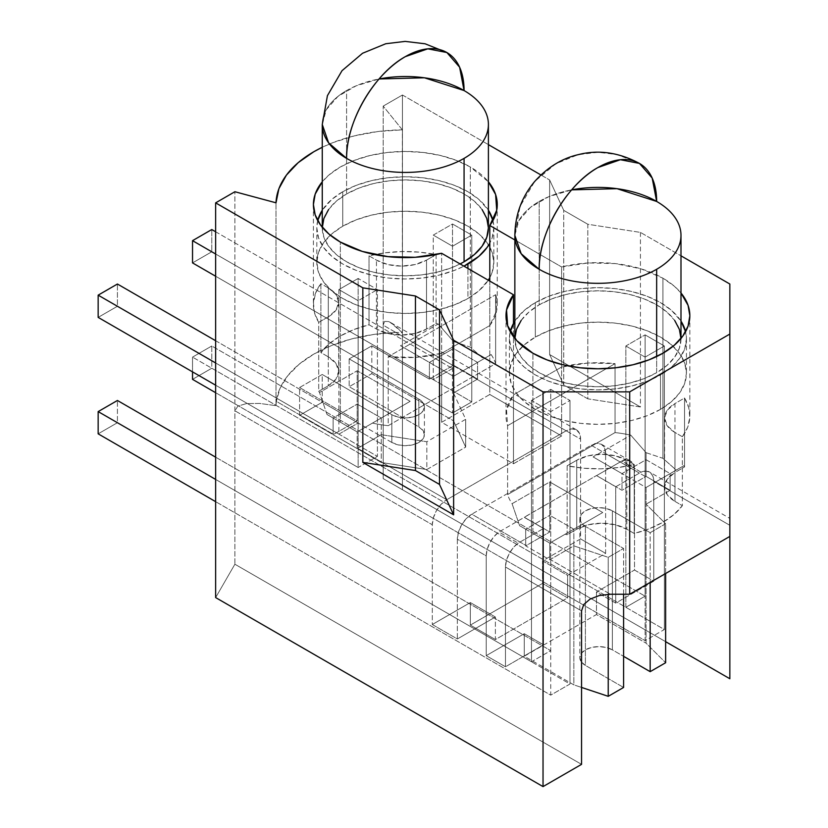 <?xml version="1.0" encoding="UTF-8"?>
<svg xmlns="http://www.w3.org/2000/svg" width="828" height="828" viewBox="0 0 828 828"><rect width="100%" height="100%" fill="white"/><g stroke="black" fill="none" stroke-linecap="round" stroke-linejoin="round"><path stroke-width="0.62" stroke-dasharray="4.14 3.1" d="M535.333 302.634L535.333 337.099A88.513 51.108 0 0 0 509.406 373.231A88.513 51.108 0 0 0 564.044 420.448A88.513 51.108 0 0 0 660.506 409.374L660.506 374.898A88.513 51.108 180 0 1 564.044 385.983A88.513 51.108 180 0 1 509.406 338.766A88.513 51.108 180 0 1 510.255 331.676L509.406 338.766L511.104 348.733L516.144 358.327L524.321 367.156L535.333 374.898L548.747 381.253L564.044 385.983L580.645 388.891L597.919 389.874L615.183 388.891L631.795 385.983L647.092 381.253L660.506 374.898L671.518 367.156L679.695 358.327L684.735 348.733L686.433 338.766L685.584 331.676A88.513 51.108 180 0 1 686.433 338.766A88.513 51.108 180 0 1 660.506 374.898L660.506 409.374A88.513 51.108 0 0 0 686.433 373.231A88.513 51.108 0 0 0 631.795 326.025A88.513 51.108 0 0 0 535.333 337.099L535.333 302.634L524.321 310.376L514.85 321.119A88.513 51.108 180 0 1 535.333 302.634A88.513 51.108 180 0 1 680.989 321.119L671.518 310.376L660.506 302.634L647.092 296.279L631.795 291.549L615.183 288.641L597.919 287.658L580.645 288.641L564.044 291.549L548.747 296.279L535.333 302.634M539.183 201.442L539.183 304.849A83.069 47.962 0 0 0 514.85 338.766A83.069 47.962 0 0 0 566.135 383.074A83.069 47.962 0 0 0 656.656 372.683L656.656 356.537L656.656 372.683A83.069 47.962 0 0 0 680.989 338.766A83.069 47.962 0 0 0 629.704 294.457A83.069 47.962 0 0 0 539.183 304.849L539.183 201.442A83.069 47.962 0 0 0 514.85 235.359A83.069 47.962 180 0 1 539.183 201.442A83.069 47.962 180 0 1 571.651 189.86A83.069 47.962 0 0 0 539.183 201.442M639.454 163.416L617.202 154.557L597.878 152.29L577.975 154.722L555.681 163.83L534.702 181.467L520.036 206.482L514.85 235.359L518.866 220.621L530.531 207.321L548.705 196.722L571.651 189.86M531.472 400.473L531.472 661.769L550.734 650.653L550.734 389.357L531.472 400.473L550.734 411.599L550.734 695.127L569.995 684.011L117.421 422.715L117.421 400.483L117.421 422.715L569.995 684.011L569.995 400.473L569.995 684.011L550.734 695.127L215.642 501.664L550.734 695.127L550.734 411.599L569.995 400.473L550.734 411.599L531.472 400.473L531.472 661.769L215.642 479.422L531.472 661.769L550.734 650.653L550.734 389.357L569.995 400.473L550.734 389.357L531.472 400.473M625.844 607.286L625.844 345.99L645.105 334.874L645.105 596.17L625.844 607.286L625.844 345.99L645.105 357.116L664.356 345.99L664.356 629.528L211.782 368.232L211.782 346L645.105 596.17L645.105 334.874L664.356 345.99L664.356 629.528L645.105 640.644L645.105 357.116L645.105 640.644L215.642 392.7L645.105 640.644L664.356 629.528L211.782 368.232L211.782 346L645.105 596.17L625.844 607.286L192.531 357.116L625.844 607.286M215.642 457.18L550.734 650.653L215.642 457.18M192.531 371.865L192.531 357.116L211.782 346L192.531 357.116L192.531 371.865M680.989 338.766L679.395 348.122L674.665 357.116L666.985 365.407L656.656 372.683L644.07 378.644L629.704 383.074L614.128 385.807L597.919 386.728L581.711 385.807L566.135 383.074L551.769 378.644L539.183 372.683L528.854 365.407L521.174 357.116L516.444 348.122L514.85 338.766M521.174 320.415L528.854 312.125L539.183 304.849L551.769 298.887L566.135 294.457L581.711 291.725L597.919 290.804L614.128 291.725L629.704 294.457L644.07 298.887L656.656 304.849L666.985 312.125L674.665 320.415M660.506 409.374L647.092 415.728L631.795 420.448L615.183 423.356L597.919 424.34L580.645 423.356L564.044 420.448L548.747 415.728L535.333 409.374L524.321 401.621L516.144 392.793L511.104 383.209L509.406 373.231L511.104 363.264L516.144 353.68L524.321 344.841L535.333 337.099L548.747 330.745L564.044 326.025L580.645 323.117L597.919 322.133L615.183 323.117L631.795 326.025L647.092 330.745L660.506 337.099L671.518 344.841L679.695 353.68L684.735 363.264L686.433 373.231L684.735 383.209L679.695 392.793L671.518 401.621L660.506 409.374M625.844 345.99L645.105 357.116L664.356 345.99L645.105 334.874L625.844 345.99M192.531 379.359L211.782 368.232L192.531 379.359M98.159 433.841L117.421 422.715L98.159 433.841M532.921 533.367L532.921 353.235L532.921 533.367L549.771 543.096L565.038 534.277A91.918 53.075 0 0 0 567.149 534.733L567.149 465.791A91.918 53.075 0 0 0 634.217 464.539L634.217 533.48A91.918 53.075 0 0 0 682.365 505.68L682.365 436.739A91.918 53.075 0 0 0 689.838 415.78A91.918 53.075 0 0 0 684.539 398.02L684.539 466.961A91.918 53.075 0 0 0 683.762 465.74L676.217 470.087L662.917 458.319L662.917 278.187A91.918 53.075 180 0 1 680.989 292.988L674.344 286.229L662.917 278.187L662.917 458.319L646.068 452.678L630.801 435.166A91.918 53.075 0 0 0 615.049 432.578L615.049 363.647A91.918 53.075 0 0 0 561.612 367.032L561.612 266.958A91.918 53.075 180 0 1 662.917 278.187L640.975 268.831L615.256 263.594L587.994 262.952L561.612 266.958L561.612 435.963L513.474 463.763L441.634 422.29L489.783 394.49L561.612 435.963L489.783 394.49L489.783 325.559A91.918 53.075 0 0 0 497.255 304.601A91.918 53.075 0 0 0 495.641 294.706L495.641 363.647A91.918 53.075 0 0 0 491.17 354.55L483.635 358.907L470.335 347.129L453.475 341.488L438.209 323.976A91.918 53.075 0 0 0 436.097 323.52L436.097 254.589A91.918 53.075 0 0 0 369.029 255.842L369.029 324.773A91.918 53.075 0 0 0 320.881 352.573L320.881 283.642A91.918 53.075 0 0 0 313.408 304.601A91.918 53.075 0 0 0 318.718 322.361L318.718 391.292A91.918 53.075 0 0 0 319.494 392.513L327.029 414.497L340.339 422.176L340.339 242.055L340.339 422.176L357.189 431.905L372.455 423.087A91.918 53.075 0 0 0 388.208 425.675L388.208 356.733A91.918 53.075 0 0 0 441.634 353.349L441.634 253.285L441.634 422.29L513.474 463.763L513.474 394.821A91.918 53.075 0 0 0 506.001 415.78A91.918 53.075 0 0 0 507.605 425.675L507.605 494.606A91.918 53.075 0 0 0 512.077 503.703L519.611 525.687L532.921 533.367L519.611 525.687L525.697 529.195L549.771 515.295L549.771 531.98L524.259 517.241L596.47 475.551L621.994 490.279L645.581 476.659L591.182 445.247L471.774 514.188L526.184 545.6L549.771 531.98L526.184 545.6A20.431 11.789 120 0 0 525.697 545.88L525.697 529.195L549.771 515.295L549.771 481.937L512.077 503.703L519.611 525.687L525.697 529.195L525.697 545.88L549.771 559.78L549.771 543.096L573.845 529.195L573.845 545.88L550.258 559.5L610.433 594.245L550.258 559.5A20.431 11.789 120 0 0 549.771 559.78L549.771 543.096L602.732 512.522L549.771 543.096L532.921 533.367M513.474 323.448L513.474 394.821L513.474 323.448M322.268 181.798A91.918 53.075 180 0 1 470.335 166.997L470.335 347.129L470.335 166.997A91.918 53.075 180 0 1 488.406 181.798L470.335 166.997L456.404 160.404L440.506 155.498L423.263 152.476L405.337 151.452L387.4 152.476L370.157 155.498L354.27 160.404L340.339 166.997L328.902 175.039L322.268 181.798M489.783 281.075L489.783 325.559L489.783 281.075M566.145 430.798L477.073 379.369L453.475 392.989L465.688 419.299L426.824 441.738L381.263 434.69L357.665 448.31L446.737 499.729L566.145 430.798A20.431 11.789 -60 0 1 576.36 429.784A20.431 11.789 -60 0 1 580.583 439.13L383.188 325.166L384.565 321.44L388.549 321.523L390.578 322.527L402.356 332.711L395.722 332.401L452.999 365.469A20.431 11.789 -60 0 1 453.475 365.2L477.549 379.1A20.431 11.789 120 0 0 477.073 379.369L566.145 430.798L446.737 499.729L357.665 448.31A20.431 11.789 120 0 0 357.189 448.6L333.115 434.7A20.431 11.789 -60 0 1 333.591 434.41L276.324 401.342L276.003 405.658L259.588 403.433L246.392 403.598L237.853 406.144L234.893 410.781L432.299 524.745A20.431 11.789 -60 0 1 446.737 499.729L441.21 504.19L436.522 510.514L433.396 517.728L432.299 524.745L432.299 624.519L470.335 602.567L495.372 617.015L495.372 639.558L470.335 625.099L470.335 602.567L470.335 625.099L542.547 583.398L542.547 560.866L567.584 575.325L567.584 597.857L542.547 583.398L542.547 560.866L580.583 538.904L580.583 439.13L579.486 433.386L576.36 429.784L571.672 428.873L566.145 430.798M729.841 525.304L669.655 490.559A20.431 11.789 120 0 1 670.142 490.29L646.068 476.39L670.142 490.29L670.142 473.606L646.068 459.706L646.068 476.39A20.431 11.789 -60 0 0 645.581 476.659L591.182 445.247A20.431 11.789 120 0 1 601.387 444.243A20.431 11.789 120 0 1 605.62 453.589L634.507 470.263L605.62 453.589L605.62 553.363L567.584 575.325L542.547 560.866L580.583 538.904L605.62 553.363L580.583 538.904L580.583 439.13L383.188 325.166L383.188 478.605L665.629 641.679L383.188 478.605L402.449 489.731L402.449 95.003L402.449 489.731L665.629 641.679L383.188 478.605L383.188 106.119L402.356 129.851L377.91 131.528L354.456 135.854L332.846 142.664L322.268 147.26A129.365 74.686 180 0 1 402.356 129.851L402.356 332.711L394.697 325.425L388.549 321.523L384.565 321.44L383.188 325.166L383.188 106.119L402.356 129.851L402.356 332.711L395.722 332.401A129.365 74.686 0 0 0 276.324 401.342L333.591 434.41L357.189 420.79L299.591 387.535L322.216 374.473L391.851 414.673L398.04 417.064L405.337 417.902L412.634 417.064L418.813 414.673L422.942 411.102L424.402 406.89L422.942 402.677L418.813 399.106L349.178 358.907L371.813 345.845L429.411 379.089L452.999 365.469L395.722 332.401L373.066 334.564L351.414 338.994L331.469 345.566L313.853 354.074L299.125 364.248L287.73 375.767L280.05 388.26L276.324 401.342L276.003 405.658L276.003 202.808L276.003 405.658L259.588 403.433L246.392 403.598L237.853 406.144L234.893 410.781L234.893 191.734L234.893 564.22L215.642 597.578L234.893 564.22L581.546 764.358L234.893 564.22L234.893 410.781L432.299 524.745L432.299 624.519L457.335 638.978L495.372 617.015L495.372 639.558L567.584 597.857L567.584 575.325L605.62 553.363L605.62 453.589L604.523 447.844L601.387 444.243L596.709 443.332L591.182 445.247L471.774 514.188L466.247 518.649L461.558 524.973L458.433 532.187L457.335 539.204L457.335 638.978L432.299 624.519L470.335 602.567L495.372 617.015L457.335 638.978L457.335 539.204L486.222 555.878L486.222 655.652L524.259 633.699L543.51 644.815L543.51 528.481L524.259 517.241L549.771 531.98L549.771 515.295L573.845 529.195L573.845 545.88L550.258 559.5A20.431 11.789 120 0 0 549.771 559.78L525.697 545.88A20.431 11.789 -60 0 1 526.184 545.6L471.774 514.188A20.431 11.789 120 0 0 457.335 539.204L486.222 555.878A20.431 11.789 -60 0 1 498.911 532L493.943 536.658L489.845 542.733L487.154 549.43L486.222 555.878L486.222 655.652L524.259 633.699L524.259 656.231L524.259 633.699L543.51 644.815L543.51 528.481L518.173 543.116A20.431 11.789 120 0 0 505.473 567.004L505.473 666.778L486.222 655.652L505.473 666.778L543.51 644.815L505.473 666.778L505.473 567.004L581.546 610.919L505.473 567.004L506.415 560.546L509.106 553.849L513.205 547.774L518.173 543.116L543.51 528.481L524.259 517.365L498.911 532L518.173 543.116L498.911 532L596.47 475.551L621.994 490.279L645.581 476.659A20.431 11.789 -60 0 1 646.068 476.39L646.068 459.706L621.994 473.606L621.994 490.279L621.994 473.606L593.107 456.921L646.068 487.506L683.762 465.74A91.918 53.075 180 0 1 684.539 466.961L674.955 472.488L667.275 479.122L664.584 486.947L667.275 494.771L674.955 501.395L682.365 505.68L674.002 514.499L662.917 522.251L649.494 528.647L634.217 533.48L626.806 529.195L615.318 524.766L601.77 523.213L588.222 524.766L576.733 529.195L567.149 534.733A91.918 53.075 180 0 1 565.038 534.277L602.732 512.522L549.771 481.937L512.077 503.703A91.918 53.075 180 0 1 507.605 494.606L615.049 432.578A91.918 53.075 180 0 1 630.801 435.166L593.107 456.921L630.801 435.166L646.068 452.678L646.068 459.706L621.994 473.606L646.068 487.506L646.068 504.18L665.629 523.741L650.166 532.673L612.358 510.855L606.179 508.464L598.882 507.626L591.585 508.464L585.396 510.855L581.266 514.426L579.817 518.639L581.266 522.851L585.396 526.422L623.587 548.467L608.228 557.337L573.845 545.88L573.845 684.86L524.259 656.231L596.47 614.531L596.47 591.999L615.732 603.115L615.732 486.792L596.47 475.551L615.732 486.792L641.079 472.157L621.818 461.041L596.47 475.676L621.818 461.041A20.431 11.789 -60 0 1 630.284 460.917A20.431 11.789 -60 0 1 634.507 470.263L633.575 464.901L630.884 461.31L626.786 459.964L621.818 461.041L641.079 472.157L615.732 486.792L615.732 603.115L653.768 581.163L653.768 481.389L729.841 525.304L669.655 490.559L646.068 504.18L669.655 490.559A20.431 11.789 -60 0 1 670.142 490.29L670.142 473.606L646.068 487.506L683.762 465.74L646.068 487.506L646.068 643.17L596.47 614.531L596.47 591.999L634.507 570.037L634.507 470.263L634.507 570.037L653.768 581.163L653.768 481.389A20.431 11.789 120 0 0 649.535 472.032A20.431 11.789 120 0 0 641.079 472.157L646.047 471.08L650.135 472.426L652.826 476.017L653.768 481.389L729.841 525.304L729.841 536.42L729.841 518.4L729.841 536.42L729.841 518.4L649.535 472.032M729.841 678.743L729.841 284.025L729.841 678.743M640.427 232.399L640.427 406.972L587.808 398.827L587.808 224.264L640.427 232.399L680.989 255.821L640.427 232.399L587.808 224.264L587.808 398.827L563.733 384.927L563.733 210.364L587.808 224.264L563.733 210.364L549.637 179.986L549.637 354.55L563.733 384.927L563.733 210.364L549.637 179.986L549.637 354.55L640.427 406.972L640.427 232.399M453.475 348.516L429.411 362.416L400.514 345.731L438.209 323.976L453.475 341.488L453.475 348.516L429.411 362.416L429.411 379.089L452.999 365.469A20.431 11.789 -60 0 1 453.475 365.2L453.475 341.488L470.335 347.129L483.635 358.907L491.17 354.55L453.475 376.316L491.17 354.55A91.918 53.075 180 0 1 495.641 363.647L388.208 425.675A91.918 53.075 180 0 1 372.455 423.087L410.15 401.332L357.189 370.758L319.494 392.513A91.918 53.075 180 0 1 318.718 391.292L328.302 385.765L335.971 379.131L338.673 371.306L335.971 363.482L328.302 356.858L320.881 352.573L329.244 343.755L340.339 336.002L353.763 329.606L369.029 324.773L376.45 329.058L387.928 333.487L401.487 335.05L415.035 333.487L426.513 329.058L436.097 323.52A91.918 53.075 180 0 1 438.209 323.976L400.514 345.731L453.475 376.316L453.475 392.989L477.073 379.369A20.431 11.789 -60 0 1 477.549 379.1L477.549 362.416L453.475 348.516L453.475 365.2L477.549 379.1L477.549 362.416L453.475 348.516M381.263 434.69L357.665 448.31A20.431 11.789 120 0 0 357.189 448.6L357.189 431.905L381.263 418.005L381.263 462.479L299.591 415.335L299.591 387.535L357.189 420.79L333.591 434.41A20.431 11.789 120 0 0 333.115 434.7L333.115 418.005L357.189 404.105L357.189 420.79L357.189 370.758L319.494 392.513L327.029 414.497L333.115 418.005L357.189 404.105L381.263 418.005L357.189 431.905L410.15 401.332L381.263 418.005L381.263 462.479L426.824 469.538L426.824 441.738L465.688 419.299L453.475 392.989L453.475 420.79L371.813 373.635L371.813 345.845L429.411 379.089L429.411 362.416L453.475 376.316L453.475 420.79L465.688 447.099L465.688 419.299L465.688 447.099L426.824 469.538L426.824 441.738L381.263 434.69M514.85 239.954L561.612 266.958L514.85 239.954M402.449 95.003L488.406 144.631L402.449 95.003L383.188 106.119L402.449 95.003M540.901 174.946L549.637 179.986L540.901 174.946M674.955 501.395L674.955 432.464L682.365 436.739L682.365 505.68L674.955 501.395L674.955 432.464A35.407 20.441 180 0 1 664.584 418.005A35.407 20.441 180 0 1 674.955 403.557L674.955 472.488A35.407 20.441 0 0 0 664.584 486.947A35.407 20.441 0 0 0 674.955 501.395M684.539 466.961L684.539 398.02L674.955 403.557L674.955 472.488L684.539 466.961M682.365 436.739L687.644 427.32L689.786 417.498L688.741 407.614L684.539 398.02L674.955 403.557L667.275 410.181L664.584 418.005L667.275 425.83L674.955 432.464L682.365 436.739M576.733 460.254L567.149 465.791L583.771 468.224L600.89 468.824L617.905 467.582L634.217 464.539L626.806 460.254L615.318 455.824L601.77 454.272L588.222 455.824L576.733 460.254A35.407 20.441 180 0 1 626.806 460.254L634.217 464.539L634.217 533.48L626.806 529.195L626.806 460.254L626.806 529.195A35.407 20.441 0 0 0 576.733 529.195L576.733 460.254L576.733 529.195L567.149 534.733L567.149 465.791L576.733 460.254M561.612 367.032L513.474 394.821L506.55 409.995L507.605 425.675L615.049 363.647L587.89 363.026L561.612 367.032L513.474 394.821L513.474 463.763L561.612 435.963L561.612 367.032M507.605 494.606L507.605 425.675L615.049 363.647L615.049 432.578L507.605 494.606M426.513 260.116L436.097 254.589L419.475 252.157L402.367 251.557L385.351 252.799L369.029 255.842L376.45 260.116L387.928 264.556L401.487 266.109L415.035 264.556L426.513 260.116A35.407 20.441 180 0 1 376.45 260.116L369.029 255.842L369.029 324.773L376.45 329.058L376.45 260.116L376.45 329.058A35.407 20.441 0 0 0 426.513 329.058L426.513 260.116L426.513 329.058L436.097 323.52L436.097 254.589L426.513 260.116M328.302 287.916L320.881 283.642L315.613 293.06L313.46 302.882L314.505 312.767L318.718 322.361L328.302 316.824L335.971 310.189L338.673 302.375L335.971 294.551L328.302 287.916A35.407 20.441 180 0 1 338.673 302.375A35.407 20.441 180 0 1 328.302 316.824L328.302 385.765L318.718 391.292L318.718 322.361L328.302 316.824L328.302 385.765A35.407 20.441 0 0 0 338.673 371.306A35.407 20.441 0 0 0 328.302 356.858L328.302 287.916L320.881 283.642L320.881 352.573L328.302 356.858L328.302 287.916M441.634 353.349L489.783 325.559L496.707 310.386L495.641 294.706L388.208 356.733L415.356 357.344L441.634 353.349L489.783 325.559L489.783 394.49L441.634 422.29L441.634 353.349M495.641 294.706L495.641 363.647L388.208 425.675L388.208 356.733L495.641 294.706M573.845 529.195L549.771 515.295L549.771 481.937L602.732 512.522L573.845 529.195M621.994 473.606L593.107 456.921L621.994 473.606M646.068 452.678L646.068 459.706L670.142 473.606L676.217 470.087L662.917 458.319L646.068 452.678M410.15 401.332L357.189 370.758L357.189 404.105L381.263 418.005L410.15 401.332M357.189 431.905L333.115 418.005L333.115 434.7L357.189 448.6L357.189 431.905L327.029 414.497L357.189 431.905M453.475 376.316L400.514 345.731L453.475 376.316M585.396 526.422A19.065 11.002 180 0 1 579.817 518.639A19.065 11.002 180 0 1 591.585 508.464A19.065 11.002 180 0 1 612.358 510.855L612.358 649.835A19.065 11.002 0 0 0 591.585 647.455A19.065 11.002 0 0 0 579.817 657.618A19.065 11.002 0 0 0 585.396 665.401L585.396 526.422L585.396 665.401L623.587 687.457L585.396 665.401L581.266 661.831L579.817 657.618L581.266 653.406L585.396 649.835L591.585 647.455L598.882 646.616L606.179 647.455L612.358 649.835L623.587 656.325L612.358 649.835L612.358 510.855L650.166 532.673L650.166 582.426L650.166 532.673L665.629 523.741L646.068 504.18L646.068 643.17L665.629 662.731L646.068 643.17L596.47 614.531L524.259 656.231L573.845 684.86L581.546 687.426L573.845 684.86L573.845 545.88L608.228 557.337L623.587 548.467L585.396 526.422M623.587 594.245L623.587 548.467L623.587 594.245M608.228 594.297L608.228 557.337L608.228 594.297M665.629 573.493L665.629 523.741L665.629 573.493M470.335 625.099L542.547 583.398L567.584 597.857L495.372 639.558L470.335 625.099M418.813 399.106A19.065 11.002 180 0 1 424.402 406.89A19.065 11.002 180 0 1 412.634 417.064A19.065 11.002 180 0 1 391.851 414.673L391.851 442.473A19.065 11.002 0 0 0 412.634 444.853A19.065 11.002 0 0 0 424.402 434.69A19.065 11.002 0 0 0 418.813 426.906L418.813 399.106L418.813 426.906L349.178 386.707L349.178 358.907L418.813 399.106M349.178 358.907L349.178 386.707L371.813 373.635L371.813 345.845L349.178 358.907M299.591 387.535L322.216 374.473L322.216 402.273L299.591 415.335L299.591 387.535M322.216 374.473L391.851 414.673L391.851 442.473L322.216 402.273L322.216 374.473M391.851 442.473L398.04 444.853L405.337 445.692L412.634 444.853L418.813 442.473L422.942 438.902L424.402 434.69L422.942 430.477L418.813 426.906L349.178 386.707L371.813 373.635L453.475 420.79L465.688 447.099L426.824 469.538L381.263 462.479L299.591 415.335L322.216 402.273L391.851 442.473M587.808 398.827L563.733 384.927L549.637 354.55L640.427 406.972L587.808 398.827M653.768 581.163L615.732 603.115L596.47 591.999L634.507 570.037L653.768 581.163M342.74 191.734L342.74 226.21A88.513 51.108 0 0 0 316.813 262.341A88.513 51.108 0 0 0 371.461 309.558A88.513 51.108 0 0 0 467.923 298.484L467.923 268.458L467.923 298.484A88.513 51.108 0 0 0 488.272 280.206L478.936 290.731L467.923 298.484L454.51 304.839L439.202 309.558L422.601 312.466L405.337 313.45L388.063 312.466L371.461 309.558L356.154 304.839L342.74 298.484L331.738 290.731L323.551 281.903L318.521 272.308L316.813 262.341L318.521 252.374L323.551 242.79L331.738 233.951L342.74 226.21L342.74 191.734L331.738 199.486L322.268 210.219A88.513 51.108 180 0 1 342.74 191.734A88.513 51.108 180 0 1 488.406 210.229L478.936 199.486L467.923 191.734L454.51 185.379L439.202 180.659L422.601 177.751L405.337 176.768L388.063 177.751L371.461 180.659L356.154 185.379L342.74 191.734M317.724 220.579L316.813 227.876L318.521 237.843L323.551 247.427L331.738 256.266L342.74 264.008L356.154 270.363L371.461 275.093L388.063 278.001L405.337 278.974L422.601 278.001L439.202 275.093L454.51 270.363L463.959 266.171A88.513 51.108 180 0 1 368.957 274.461A88.513 51.108 180 0 1 316.813 227.876A88.513 51.108 180 0 1 317.724 220.59M446.872 52.526L424.619 43.667L405.296 41.4L385.393 43.832L363.099 52.94L342.119 70.577L327.443 95.593L322.268 124.469L326.284 109.731L337.948 96.431L356.123 85.833L379.069 78.97A83.069 47.962 0 0 0 346.59 90.552A83.069 47.962 0 0 0 322.268 124.469A83.069 47.962 180 0 1 346.59 90.552L346.59 193.959A83.069 47.962 0 0 0 322.268 227.876A83.069 47.962 0 0 0 371.047 271.553A83.069 47.962 0 0 0 460.099 263.935L451.488 267.754L437.122 272.184L421.535 274.917L405.337 275.838L389.129 274.917L373.542 272.184L359.186 267.754L346.59 261.783L336.261 254.517L328.592 246.226L323.862 237.232L322.268 227.876M433.261 379.648L433.261 235.1L452.512 223.984L452.512 368.532L433.261 379.648L433.261 235.1L452.512 246.226L471.774 235.1L471.774 401.89L211.782 251.784L211.782 229.542L211.782 251.784L471.774 401.89L452.512 413.006L452.512 246.226L452.512 413.006L215.642 276.241L452.512 413.006L471.774 401.89L471.774 235.1L452.512 223.984L471.774 235.1L452.512 246.226L433.261 235.1L452.512 223.984L452.512 368.532L433.261 379.648L215.642 254.01L433.261 379.648M338.89 289.583L338.89 434.131L358.151 423.015L358.151 278.467L338.89 289.583L358.151 300.699L358.151 467.489L377.413 456.373L117.421 306.267L117.421 284.025L117.421 306.267L377.413 456.373L377.413 289.583L377.413 456.373L358.151 467.489L215.642 385.206L358.151 467.489L358.151 300.699L377.413 289.583L358.151 300.699L338.89 289.583L338.89 434.131L215.642 362.974L338.89 434.131L358.151 423.015L358.151 278.467L377.413 289.583L358.151 278.467L338.89 289.583M215.642 340.732L358.151 423.015L215.642 340.732M215.642 231.768L452.512 368.532L215.642 231.768M488.406 227.876A83.069 47.962 0 0 0 437.122 183.568A83.069 47.962 0 0 0 346.59 193.959L346.59 90.552A83.069 47.962 180 0 1 379.069 78.97M492.939 220.59A88.513 51.108 180 0 1 493.85 227.876A88.513 51.108 180 0 1 489.783 243.184L492.153 237.843L493.85 227.876L492.95 220.579M328.592 209.525L336.261 201.235L346.59 193.959L359.186 187.997L373.542 183.568L389.129 180.835L405.337 179.914L421.535 180.835L437.122 183.568L451.488 187.997L464.073 193.959L474.403 201.235L482.082 209.525M489.783 277.659A88.513 51.108 0 0 0 493.85 262.341A88.513 51.108 0 0 0 485.425 240.586A88.513 51.108 0 0 0 342.74 226.21L356.154 219.855L371.461 215.125L388.063 212.216L405.337 211.243L422.601 212.216L439.202 215.125L454.51 219.855L467.923 226.21L478.936 233.951L487.112 242.79L492.153 252.374L493.85 262.341L492.153 272.308L489.783 277.659M192.531 262.9L211.782 251.784L192.531 262.9M98.159 317.383L117.421 306.267L98.159 317.383M509.406 338.766L509.406 373.231M686.433 338.766L686.433 373.231M506.001 315.716L506.001 415.78M689.838 315.716L689.838 415.78M313.408 204.526L313.408 304.601M497.255 204.526L497.255 304.601M576.36 429.784L390.578 322.527M664.584 418.005L664.584 486.947M338.673 302.375L338.673 371.306M579.817 518.639L579.817 657.618M424.402 406.89L424.402 434.69M601.387 444.243L630.284 460.917M316.813 227.876L316.813 262.341M493.85 227.876L493.85 262.341"/><path stroke-width="1.24" d="M510.255 331.676A88.513 51.108 180 0 1 514.85 321.119L510.255 331.676M571.651 189.86A83.069 47.962 180 0 1 656.656 201.442L652.185 178.072L639.454 163.416A83.069 47.962 -60 0 1 656.656 201.442A83.069 47.962 0 0 0 571.651 189.86L617.005 188.68L656.656 201.442A83.069 47.962 180 0 1 680.989 235.359A83.069 47.962 180 0 1 656.656 269.276L656.656 356.537L656.656 269.276A83.069 47.962 180 0 1 539.183 269.276A83.069 47.962 180 0 1 514.85 235.359A83.069 47.962 0 0 0 539.183 269.276L521.174 253.71L514.85 235.359L514.85 338.766L516.444 329.409L521.174 320.415M639.454 163.416L620.4 159.721L597.919 167.535C566.528 184.716 538.376 233.496 539.183 269.276A83.069 47.962 -60 0 1 597.919 167.535A83.069 47.962 -60 0 1 639.454 163.416C618.951 152.424 598.592 149.485 578.389 154.619C562.026 158.334 547.432 167.328 534.598 181.591C521.733 196.96 515.151 214.887 514.85 235.359M117.421 400.483L215.642 457.18L117.421 400.483L98.159 411.599L215.642 479.422L98.159 411.599L117.421 400.483M98.159 433.841L98.159 411.599L98.159 433.841L215.642 501.664L98.159 433.841M192.531 379.359L192.531 371.865L192.531 379.359L215.642 392.7L192.531 379.359M685.584 331.676L680.989 321.119A88.513 51.108 180 0 1 685.584 331.676M674.665 320.415L679.395 329.409L680.989 338.766L680.989 235.359M532.921 353.235A91.918 53.075 180 0 1 506.001 315.716A91.918 53.075 180 0 1 513.474 294.758L513.474 323.448L513.474 294.758L441.634 253.285A91.918 53.075 180 0 1 340.339 242.055A91.918 53.075 180 0 1 313.408 204.526A91.918 53.075 180 0 1 322.268 181.798L315.178 194.176L313.408 204.526L315.178 214.876L320.415 224.833L328.902 234.013L340.339 242.055L362.271 251.412L388.001 256.639L415.252 257.28L441.634 253.285L513.474 294.758L506.539 309.982L507.647 325.725L516.713 340.577L532.921 353.235A91.918 53.075 180 0 0 633.099 364.744A91.918 53.075 180 0 0 689.838 315.716L688.068 326.066L682.841 336.023L674.344 345.193L662.917 353.235L648.986 359.838L633.099 364.744L615.856 367.767L597.919 368.781L579.983 367.767L562.74 364.744L546.853 359.838L532.921 353.235M680.989 292.988A91.918 53.075 180 0 1 689.838 315.716L688.068 305.356L680.989 292.988M488.406 181.798A91.918 53.075 180 0 1 497.255 204.526A91.918 53.075 180 0 1 489.783 225.485L489.783 281.075L489.783 225.485L514.85 239.954L489.783 225.485L496.717 210.25L495.61 194.518L488.406 181.798M610.433 594.245L629.694 594.245L729.841 536.42L729.841 678.743L665.629 641.679L729.841 678.743L665.629 641.679L729.841 678.743L729.841 536.42L629.694 594.245L610.433 594.245L599.379 595.508L590.012 599.13L583.75 604.533L581.546 610.919L581.546 764.358L543.033 786.6L543.033 391.872L629.694 391.872L629.694 594.245L629.694 391.872L729.841 334.057L729.841 536.42L729.841 284.025L729.841 334.057L629.694 391.872L543.033 391.872L543.033 786.6L215.642 597.578L215.642 202.86L234.893 191.734L276.003 202.808A129.365 74.686 180 0 1 322.268 147.27L313.853 151.71L298.183 162.671L286.395 175.153L278.901 188.691L276.003 202.808L234.893 191.734L215.642 202.86L362.83 287.834L362.83 462.407L415.449 470.542L415.449 295.979L362.83 287.834L362.83 462.407L453.62 514.819L439.513 484.442L415.449 470.542L415.449 295.979L439.513 309.879L439.513 484.442L439.513 309.879L453.62 340.256L453.62 514.819L453.62 340.256L543.033 391.872L453.62 340.256L439.513 309.879L415.449 295.979L362.83 287.834L215.642 202.86L215.642 597.578L543.033 786.6L581.546 764.358L581.546 610.919L583.75 604.533L590.012 599.13L599.379 595.508L610.433 594.245M488.406 144.631L540.901 174.946L488.406 144.631M680.989 255.821L729.841 284.025L680.989 255.821M623.587 687.457L623.587 594.245L623.587 687.457L608.228 696.327L608.228 594.297L608.228 696.327L581.546 687.426L608.228 696.327L623.587 687.457M665.629 662.731L665.629 573.493L665.629 662.731L650.166 671.663L665.629 662.731M650.166 582.426L650.166 671.663L650.166 582.426M623.587 656.325L650.166 671.663L623.587 656.325M415.449 470.542L439.513 484.442L453.62 514.819L362.83 462.407L415.449 470.542M729.841 525.304L729.841 518.4M467.923 264.008A88.513 51.108 180 0 1 463.949 266.171L478.936 256.266L487.112 247.427L489.783 243.194A88.513 51.108 180 0 1 467.923 264.008L467.923 268.458L467.923 264.008M317.724 220.59A88.513 51.108 180 0 1 322.268 210.229L317.724 220.579M379.069 78.97A83.069 47.962 180 0 1 464.073 90.552L459.602 67.182L446.872 52.526A83.069 47.962 -60 0 1 464.073 90.552A83.069 47.962 0 0 0 379.069 78.97L424.422 77.791L464.073 90.552A83.069 47.962 180 0 1 488.406 124.469A83.069 47.962 180 0 1 464.073 158.376L464.073 261.783L460.099 263.935A83.069 47.962 0 0 0 464.073 261.783L464.073 158.376A83.069 47.962 180 0 1 346.59 158.376A83.069 47.962 180 0 1 322.268 124.469A83.069 47.962 0 0 0 346.59 158.376L328.592 142.82L322.268 124.469L322.268 227.876L323.862 218.52L328.592 209.525M446.872 52.526L427.807 48.831L405.337 56.646C373.945 73.827 345.783 122.606 346.59 158.376A83.069 47.962 -60 0 1 405.337 56.646A83.069 47.962 -60 0 1 446.872 52.526L425.116 43.791L405.151 41.4L385.807 43.729L362.56 53.261L342.016 70.69L327.422 95.665L322.268 124.469M117.421 284.025L215.642 340.732L117.421 284.025L98.159 295.151L215.642 362.974L98.159 295.151L117.421 284.025M98.159 317.383L98.159 295.151L98.159 317.383L215.642 385.206L98.159 317.383M211.782 229.542L215.642 231.768L211.782 229.542L192.531 240.669L215.642 254.01L192.531 240.669L211.782 229.542M215.642 276.241L192.531 262.9L192.531 240.669L192.531 262.9L215.642 276.241M464.073 261.783A83.069 47.962 0 0 0 488.406 227.876L486.802 237.232L482.082 246.226L474.403 254.517L464.073 261.783M492.95 220.579L488.406 210.219A88.513 51.108 180 0 1 492.939 220.59M482.082 209.525L486.802 218.52L488.406 227.876L488.406 124.469M488.272 280.206A88.513 51.108 0 0 0 489.783 277.659L488.272 280.206M497.255 204.526L497.255 205.044"/></g></svg>
